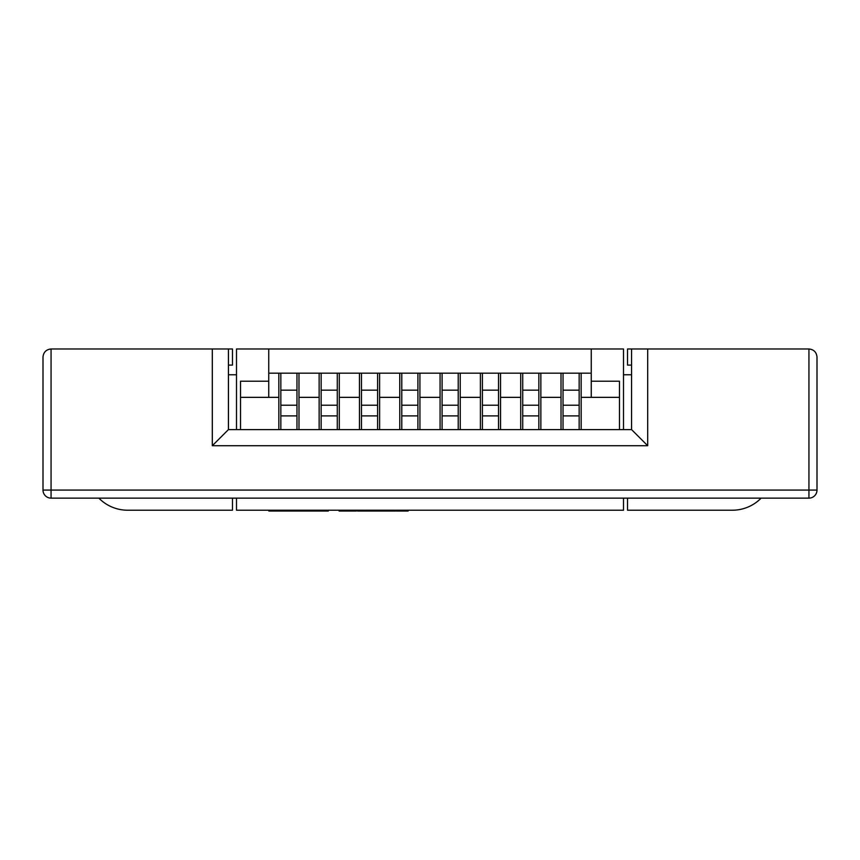 <?xml version="1.0" encoding="UTF-8"?>
<svg xmlns="http://www.w3.org/2000/svg" width="860" height="860" viewBox="0 0 860 860"><rect width="100%" height="100%" fill="white"/><g stroke="black" fill="none" stroke-linecap="round" stroke-linejoin="round"><path stroke-width="1.29" d="M43 357.04C43.516 352.17 46.203 349.483 51.062 348.977L51.062 490.071L43 490.071L43 357.04C43.516 352.17 46.203 349.483 51.062 348.977L228.438 348.977L228.438 429.591M51.062 498.133L51.062 490.071L808.938 490.071L808.938 498.133L51.062 498.133A8.062 8.062 0 0 1 43 490.071M647.688 348.977L647.688 445.716L631.562 429.591L631.562 348.977L808.938 348.977C813.796 349.483 816.484 352.17 817 357.04L817 490.071L817 357.04C816.484 352.17 813.796 349.483 808.938 348.977L808.938 490.071L817 490.071A8.062 8.062 0 0 1 808.938 498.133A8.062 8.062 0 0 0 817 490.071M647.688 445.716L212.312 445.716L212.312 348.977M212.312 445.716L228.438 429.602L631.562 429.602M579.156 373.165L579.156 390.171L563.031 390.171L563.031 373.165M563.031 390.171L563.031 415.896L579.156 415.896L579.156 405.21L563.031 405.21M579.156 390.171L579.156 405.21M579.156 429.602L579.156 415.896M563.031 429.602L563.031 415.896M538.844 373.165L538.844 390.171L522.719 390.171L522.719 373.165M522.719 390.171L522.719 415.896L538.844 415.896L538.844 405.21L522.719 405.21M538.844 390.171L538.844 405.21M538.844 429.602L538.844 415.896M522.719 429.602L522.719 415.896M498.531 373.165L498.531 390.171L482.406 390.171L482.406 373.165M482.406 390.171L482.406 415.896L498.531 415.896L498.531 405.21L482.406 405.21M498.531 390.171L498.531 405.21M498.531 429.602L498.531 415.896M482.406 429.602L482.406 415.896M98.868 498.133A40.312 40.312 0 0 0 127.656 510.216L232.469 510.216L232.469 498.133M228.438 348.977L232.469 348.977L232.469 365.102L228.438 365.102M458.219 373.165L458.219 390.171L442.094 390.171L442.094 373.165M442.094 390.171L442.094 415.896L458.219 415.896L458.219 405.21L442.094 405.21M458.219 390.171L458.219 405.21M458.219 429.602L458.219 415.896M442.094 429.602L442.094 415.896M761.132 498.133A40.312 40.312 0 0 1 732.344 510.216L627.531 510.216L627.531 498.133M631.562 348.977L627.531 348.977L627.531 365.102L631.562 365.102M623.5 498.133L623.5 510.216L236.5 510.216L236.5 498.133M623.5 429.602L623.5 348.977L268.75 348.977L268.75 397.352L278.833 397.352L278.833 429.602M236.5 429.602L236.5 348.977L268.75 348.977M591.25 381.216L619.469 381.216L619.469 429.602M240.531 429.602L240.531 381.216L268.75 381.216M631.562 374.767L623.5 374.767M619.469 397.352L581.166 397.352L581.166 373.165L561.01 373.165L561.01 397.352L540.854 397.352L540.854 373.165L520.698 373.165L520.698 397.352L500.541 397.352L500.541 373.165L480.385 373.165L480.385 397.352L460.229 397.352L460.229 373.165L440.073 373.165L440.073 397.352L419.916 397.352L419.916 373.165L399.76 373.165L399.76 397.352L379.604 397.352L379.604 373.165L359.448 373.165L359.448 397.352L339.291 397.352L339.291 373.165L319.135 373.165L319.135 397.352L298.979 397.352L298.979 373.165L278.823 373.165L278.833 397.352M581.177 429.602L581.177 397.352M561.021 429.602L561.021 397.352M540.865 429.602L540.865 397.352M591.25 348.977L591.25 397.352M520.708 429.602L520.708 397.352M500.552 429.602L500.552 397.352M480.396 429.602L480.396 397.352M460.24 429.602L460.24 397.352M440.083 429.602L440.083 397.352M419.927 429.602L419.927 397.352M228.438 374.767L236.5 374.767M240.531 397.352L268.75 397.352M298.99 429.602L298.99 397.352M319.146 429.602L319.146 397.352M296.969 373.165L296.969 390.171L280.844 390.171L280.844 373.165M280.844 390.171L280.844 415.896L296.969 415.896L296.969 405.21L280.844 405.21M296.969 390.171L296.969 405.21M296.969 429.602L296.969 415.896M280.844 429.602L280.844 415.896M339.302 429.602L339.302 397.352M359.458 429.602L359.458 397.352M379.615 429.602L379.615 397.352M399.771 429.602L399.771 397.352M417.906 373.165L417.906 390.171L401.781 390.171L401.781 373.165M401.781 390.171L401.781 415.896L417.906 415.896L417.906 405.21L401.781 405.21M417.906 390.171L417.906 405.21M417.906 429.602L417.906 415.896M401.781 429.602L401.781 415.896M377.594 373.165L377.594 390.171L361.469 390.171L361.469 373.165M361.469 390.171L361.469 415.896L377.594 415.896L377.594 405.21L361.469 405.21M377.594 390.171L377.594 405.21M377.594 429.602L377.594 415.896M361.469 429.602L361.469 415.896M337.281 373.165L337.281 390.171L321.156 390.171L321.156 373.165M321.156 390.171L321.156 415.896L337.281 415.896L337.281 405.21L321.156 405.21M337.281 390.171L337.281 405.21M337.281 429.602L337.281 415.896M321.156 429.602L321.156 415.896M346.139 510.216L346.139 511.033L346 510.216M346 511.033L340.775 511.033L340.775 510.216M340.775 511.033L339.077 511.033L339.077 510.216M346.537 510.227L346.537 511.033L356.352 511.033L356.352 510.227M395.621 510.227L395.621 511.033L366.037 511.033L366.037 510.216M366.037 511.033L365.737 510.216M365.737 511.033L358.986 511.033L358.986 510.216M379.195 511.033L379.195 510.227M368.521 511.033L368.521 510.216M386.731 511.033L386.731 510.216M391.73 511.033L391.73 510.216M384.914 511.033L384.914 510.216M379.926 511.033L379.926 510.216M358.986 511.033L357.459 511.033L357.459 510.216M357.47 511.033L357.47 510.227M366.478 511.033L366.478 510.216M408.156 510.216L408.156 511.033L403.157 511.033L403.157 510.216M403.157 511.033L396.352 511.033L396.352 510.216M401.351 511.033L401.351 510.216M319.103 510.227L319.103 511.033L328.337 511.033L328.337 510.216M319.103 511.033L268.836 511.033L268.836 510.227M314.072 511.033L314.072 510.227M286.09 511.033L286.09 510.227M561.01 373.165L540.854 373.165M278.823 373.165L268.75 373.165M319.135 373.165L298.979 373.165M359.448 373.165L339.291 373.165M399.76 373.165L379.604 373.165M440.073 373.165L419.916 373.165M480.385 373.165L460.229 373.165M520.698 373.165L500.541 373.165M591.25 373.165L581.166 373.165M353.245 511.033L353.245 510.227M348.429 511.033L348.429 510.227M377.217 511.033L377.217 510.227M372.262 511.033L372.262 510.216M358.523 511.033L358.523 510.227M393.644 511.033L393.644 510.227M301.387 511.033L301.387 510.227M290.196 511.033L290.196 510.227M283.94 511.033L283.94 510.227M273.222 511.033L273.222 510.227"/></g></svg>
